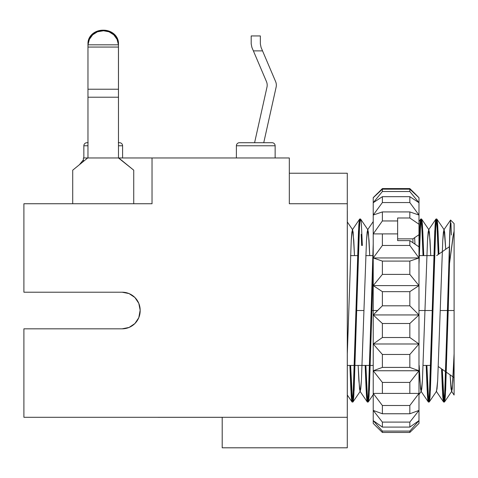 <?xml version="1.0" encoding="UTF-8"?>
<svg xmlns="http://www.w3.org/2000/svg" width="478" height="478" viewBox="0 0 478 478"><rect width="100%" height="100%" fill="white"/><g stroke="black" fill="none" stroke-linecap="round" stroke-linejoin="round"><path stroke-width="0.72" d="M367.403 402.046C366.955 401.179 366.626 398.813 366.417 394.936L365.162 365.431L366.13 389.779L367.295 401.968L368.018 399.279L368.669 389.779L373.222 243.756L371.215 310.521L371.932 310.521L371.215 310.521L368.383 394.936C368.245 398.204 367.923 400.576 367.403 402.046L368.12 402.046C368.568 401.179 368.897 398.813 369.106 394.936L371.932 310.521L377.566 310.521L382.376 305.8L382.376 291.652L373.222 285.605L382.376 274.402L382.376 261.09L382.376 274.402L409.831 274.402L409.831 261.09L382.376 261.09L373.222 257.959L382.376 245.465L382.376 233.897L382.376 245.465L409.831 245.465L409.831 240.619L397.63 240.619L397.63 233.897L373.222 233.897L382.376 220.956L382.376 211.921L373.222 215.052L382.376 202.553L382.376 196.673L373.222 202.714L382.376 191.511L382.376 189.174L373.222 197.725L382.376 188.577L409.831 188.577L414.54 193.19L418.985 197.725L418.985 202.714L418.985 197.725L409.831 189.174L409.831 191.511L409.831 189.174L382.376 189.174L382.376 191.511L409.831 191.511L418.985 202.714L418.985 215.052L418.985 202.714L409.831 196.673L409.831 202.553L409.831 196.673L382.376 196.673L382.376 202.553L409.831 202.553L418.985 215.052L418.985 224.248L418.985 215.052L409.831 211.921L409.831 217.992L409.831 211.921L382.376 211.921L382.376 220.956L397.63 220.956L397.63 233.897L373.222 233.897L382.376 220.956L397.63 220.956L397.63 217.992L409.831 217.992L418.985 224.248L418.985 234.698L412.92 238.857L412.92 242.734L412.92 238.857L418.985 234.698L418.985 243.762M267.19 85.168A9.154 9.154 0 0 1 266.975 87.157L254.589 142.719L266.975 87.157A9.154 9.154 0 0 0 266.461 81.583A9.154 9.154 0 0 1 267.19 85.168M251.189 44.054L251.189 35.94L260.343 35.94L260.343 43.857L261.072 47.442L262.541 50.889L253.388 50.889L266.461 81.583L251.918 47.442L253.388 50.889L262.541 50.889L275.615 81.583A9.154 9.154 0 0 1 276.123 87.157L263.742 142.719L276.123 87.157A9.154 9.154 0 0 0 275.615 81.583L261.072 47.442L260.343 43.857L261.072 47.442L260.343 43.857L260.343 35.94L251.189 35.94L251.189 43.862L251.9 47.394M443.674 402.046L444.391 402.046C444.839 401.179 445.167 398.813 445.377 394.936L448.209 310.521L440.22 310.521L447.486 310.521L444.654 394.936C444.516 398.204 444.193 400.576 443.674 402.046C443.226 401.179 442.897 398.813 442.688 394.936L441.553 368.855M450.569 220.041L449.523 242.973L449.523 263.312L449.523 242.973L444.94 389.779L444.289 399.279L443.566 401.968L436.289 391.279L437.017 388.978L437.675 380.536L442.759 240.5L443.913 229.757L450.581 220.047L449.858 230.372L447.486 310.521L454.1 310.521L448.209 310.521L449.523 263.312L453.55 233.569M454.1 223.835L454.1 231.083L454.1 223.567L450.581 220.047M352.149 402.046L352.866 402.046C353.314 401.179 353.642 398.813 353.851 394.936L356.678 310.521L363.949 310.521L355.961 310.521L353.128 394.936C352.991 398.204 352.668 400.576 352.149 402.046C351.7 401.179 351.372 398.813 351.163 394.936L349.908 365.431L350.876 389.779L352.041 401.968L347.321 395.031M428.419 402.046L429.136 402.046C429.585 401.179 429.913 398.813 430.122 394.936L432.954 310.521L418.985 310.521L432.231 310.521L429.399 394.936C429.262 398.204 428.939 400.576 428.419 402.046C427.971 401.179 427.643 398.813 427.434 394.936L426.179 365.431L427.147 389.779L428.312 401.968L421.034 391.279L421.763 388.978L422.421 380.536L427.505 240.5L428.658 229.757L429.393 232.057L430.756 255.605L430.051 240.5L428.897 229.757L428.163 232.057L427.505 240.5L422.421 380.536L421.267 391.279L420.538 388.978L419.17 365.431L419.881 380.536L421.034 391.279M239.442 142.719A3.053 3.053 0 0 0 236.389 145.772L236.389 157.973L236.389 145.772L275.137 145.772L275.137 157.973L275.137 145.772A3.053 3.053 0 0 0 272.084 142.719L239.442 142.719A3.053 3.053 0 0 0 236.389 145.772L275.137 145.772A3.053 3.053 0 0 0 272.084 142.719L240.685 142.719M118.299 142.719L119.542 142.719A3.053 3.053 0 0 1 122.595 145.772L122.595 157.973L122.595 145.772L118.478 145.772L122.595 145.772A3.053 3.053 0 0 0 119.542 142.719L118.478 142.719M87.97 142.719L86.9 142.719A3.053 3.053 0 0 0 83.847 145.772L87.97 145.772L83.847 145.772L83.847 157.973L83.847 145.772A3.053 3.053 0 0 1 86.9 142.719L88.143 142.719M443.411 394.936L444.032 401.12L442.293 369.369L443.411 394.936M426.896 365.431L428.545 399.536M436.767 218.99L436.044 218.99C435.595 219.856 435.273 222.222 435.064 226.1L432.231 310.521L432.954 310.521L435.781 226.1C435.918 222.832 436.247 220.46 436.767 218.99C437.215 219.856 437.537 222.222 437.746 226.1L438.947 254.009L438.039 231.256L436.868 219.067L444.152 229.757L443.417 232.057L442.759 240.5L437.675 380.536L436.522 391.279L429.244 401.968L430.409 389.779L435.494 231.256L436.145 221.756L436.868 219.067M437.029 226.1L436.408 219.916L437.316 231.256L438.242 254.499L437.029 226.1M418.985 264.185L420.526 226.1C420.664 222.832 420.993 220.46 421.512 218.99L420.789 218.99C420.341 219.856 420.019 222.222 419.809 226.1L418.865 246.815L419.517 231.256L420.688 219.067L418.985 221.565M421.775 226.1L421.148 219.916L422.062 231.256L423.03 255.605L421.775 226.1M421.512 218.99C421.96 219.856 422.283 222.222 422.492 226.1L423.747 255.605L422.785 231.256L421.614 219.067L428.897 229.757M367.761 401.12L366.847 389.779L365.885 365.431L367.528 399.536M350.625 365.431L352.507 401.12L351.593 389.779L350.631 365.431M377.566 193.291L373.222 197.635L373.222 310.521L371.932 310.521L373.222 264.179M360.496 218.99L359.773 218.99C359.325 219.856 359.002 222.222 358.793 226.1L355.961 310.521L356.678 310.521L359.51 226.1C359.647 222.832 359.976 220.46 360.496 218.99C360.944 219.856 361.266 222.222 361.476 226.1L362.366 245.507M361.649 245.507L361.189 234.292M122.159 292.213L23.9 292.213L23.9 203.736L152.034 203.736L23.9 203.736L23.9 292.213L122.159 292.213L129.048 293.582L134.886 297.483L138.787 303.327L140.162 310.21L138.787 317.709L134.886 323.552L129.048 327.454L122.159 328.822L23.9 328.822L23.9 417.3L222.204 417.3L23.9 417.3L23.9 328.822L122.159 328.822A18.003 18.003 0 0 0 140.162 310.825L140.162 310.21A18.003 18.003 0 0 0 122.159 292.213L129.048 293.582M418.985 234.698L418.985 224.248L409.831 217.992L397.63 217.992L397.63 240.619L409.831 240.619L418.985 246.893L409.831 240.619L409.831 245.465L418.985 257.959L409.831 261.09L409.831 274.402L418.985 285.605L409.831 291.652L409.831 305.8L409.831 291.652L382.376 291.652L382.376 305.8L409.831 305.8L418.985 314.948L409.831 323.498L409.831 337.522L409.831 323.498L382.376 323.498L382.376 337.522L409.831 337.522L418.985 343.993L409.831 354.461L409.831 367.403L409.831 354.461L382.376 354.461L382.376 367.403L409.831 367.403L418.985 370.755L409.831 382.43L409.831 393.412L409.831 382.43L382.376 382.43L382.376 393.412L418.985 393.412L409.831 405.499L409.831 413.763L409.831 405.499L382.376 405.499L382.376 413.763L409.831 413.763L418.985 410.417L409.831 422.092L409.831 427.087L409.831 422.092L382.376 422.092L382.376 427.087L409.831 427.087L418.985 420.616L418.985 246.893L418.985 423.311M377.668 427.846L382.376 432.459L382.376 431.084L382.376 432.459L409.831 432.459L409.831 431.084L382.376 431.084L373.222 420.616L373.222 410.417L373.222 420.616L382.376 427.087L382.376 422.092L373.222 410.417L382.376 413.763L382.376 405.499L373.222 393.412L373.222 410.417L373.222 393.412L382.376 393.412L382.376 382.43L373.222 370.755L373.222 393.412L373.222 370.755L382.376 367.403L382.376 354.461L373.222 343.993L373.222 370.755L373.222 343.993L382.376 337.522L382.376 323.498L373.222 314.948L373.222 343.993L373.222 314.948L377.566 310.521L373.222 310.521L373.222 314.948L373.222 197.725L382.376 188.577L409.831 188.577L414.641 193.291M347.321 211.366L347.291 410.393A7.63 7.63 0 0 0 347.321 409.7L347.291 210.679A7.63 7.63 0 0 1 347.321 211.366M103.529 30.753A14.949 14.949 0 0 1 118.448 44.812L118.478 157.973L87.97 157.973L87.97 97.219L118.478 97.219L87.97 97.219L87.97 89.231L118.478 89.231L87.97 89.231L87.97 43.331L89.105 38.3L92.344 34.04L97.195 31.195L102.919 30.192L103.529 30.192L103.529 30.753L103.529 30.192L102.919 30.192L102.919 30.753L103.529 30.753L97.404 31.811L92.666 34.822L89.374 39.369L87.994 44.812L118.448 44.812L118.478 47.065L87.97 47.065L87.97 157.973L83.393 157.973L152.034 157.973L118.783 157.973L133.732 170.18L133.732 203.736L133.732 170.18L118.478 157.973L118.478 47.065L87.97 47.065L87.994 44.812L118.448 44.812L117.068 39.369L113.776 34.822L109.038 31.811L103.535 30.753M289.321 157.973L152.034 157.973L152.034 203.736L152.034 157.973L289.321 157.973L289.321 203.736L347.291 203.736L347.291 173.227L289.321 173.227L347.291 173.227L347.291 203.736L289.321 203.736L289.321 157.973M222.204 417.33L158.134 417.33L222.204 417.33M347.291 447.808L347.291 203.736L347.291 417.3L222.204 417.3L347.291 417.3L347.291 447.808L222.204 447.808L222.204 417.3L222.204 447.808L347.291 447.808M83.393 161.462L83.393 157.973L83.393 161.462M451.776 391.279L451.047 388.978L450.097 374.836L451.543 391.279L452.272 388.978L454.1 353.708L452.929 380.536L451.776 391.279L444.498 401.968L445.663 389.779L449.523 263.312L453.001 236.592L454.1 231.083L454.1 376.204M72.716 203.736L72.716 170.18L87.665 157.973L72.716 170.18L72.716 203.736M108.906 31.757L110.567 32.516M113.561 34.625L115.073 36.209M116.877 38.975L117.761 41.138M88.681 41.138L89.571 38.975M91.37 36.209L92.881 34.625M95.875 32.516L97.542 31.757M87.97 47.065L87.994 44.812A14.949 14.949 0 0 1 102.919 30.753L102.919 30.192A14.949 13.133 180 0 0 87.97 43.331L87.97 47.065M103.529 30.192L109.247 31.195L114.099 34.04L117.337 38.3L118.478 43.331A14.949 13.133 180 0 0 103.529 30.192M118.478 47.065L118.478 43.331L118.478 47.065M454.1 231.083L454.1 395.031L451.543 391.279M451.399 235.021L450.939 222.981M443.566 401.968L442.401 389.779L441.553 368.849M428.658 229.757L435.942 219.067L434.771 231.256L429.686 389.779L429.035 399.279L428.312 401.968M352.388 229.757L353.123 232.057L354.485 255.605L353.78 240.5L352.627 229.757L351.892 232.057L351.234 240.5L347.321 353.708L351.234 240.5L352.388 229.757L359.671 219.067L358.5 231.256L353.415 389.779L352.764 399.279L352.041 401.968M354.389 365.431L347.321 365.431L347.321 380.261M347.321 387.066L347.321 391.876M347.321 394.924L347.321 382.956M358.153 365.431L358.864 380.536L360.018 391.279L360.747 388.978L361.404 380.536L366.489 240.5L367.642 229.757L368.377 232.057L369.739 255.605L369.034 240.5L367.881 229.757L367.146 232.057L366.489 240.5L361.404 380.536L360.251 391.279L359.522 388.978L358.153 365.431M414.629 237.686L414.982 244.15L414.629 237.686M443.913 229.757L444.648 232.057L445.735 249.253L444.152 229.757M360.251 391.279L352.973 401.968L354.138 389.779L359.223 231.256L359.874 221.756L360.597 219.067L367.881 229.757M373.222 394.631L368.227 401.968L369.392 389.779L373.222 264.256M418.985 264.256L420.24 231.256L420.891 221.756L421.614 219.067M426.902 365.431L427.87 389.779L428.778 401.12M347.321 353.708L347.321 308.155M347.321 276.583L347.321 262.111M347.321 243.499L347.321 238.653M347.321 234.244L347.321 230.45M347.321 230.91L347.321 231.669M414.641 427.744L418.985 423.4L418.985 420.616L409.831 431.084L409.831 432.459L414.54 427.846M373.222 423.311L373.222 420.616L373.222 423.4L377.566 427.744M382.376 432.459L409.831 432.459M418.985 197.725L409.831 189.174L382.376 189.174L373.222 197.725M373.222 202.714L382.376 191.511L409.831 191.511L418.985 202.714L409.831 196.673L382.376 196.673L373.222 202.714M373.222 215.052L382.376 202.553L409.831 202.553L418.985 215.052L409.831 211.921L382.376 211.921L373.222 215.052M418.985 257.959L373.222 257.959L382.376 245.465L409.831 245.465L418.985 257.959L409.831 261.09L382.376 261.09L373.222 257.959L418.985 257.959M418.985 285.605L373.222 285.605L382.376 274.402L409.831 274.402L418.985 285.605L409.831 291.652L382.376 291.652L373.222 285.605L418.985 285.605M418.985 314.948L373.222 314.948L382.376 305.8L409.831 305.8L418.985 314.948L409.831 323.498L382.376 323.498L373.222 314.948L418.985 314.948M418.985 343.993L373.222 343.993L382.376 337.522L409.831 337.522L418.985 343.993L409.831 354.461L382.376 354.461L373.222 343.993L418.985 343.993M418.985 370.755L373.222 370.755L382.376 367.403L409.831 367.403L418.985 370.755L409.831 382.43L382.376 382.43L373.222 370.755L418.985 370.755M373.222 393.412L418.985 393.412L409.831 405.499L382.376 405.499L373.222 393.412M373.222 410.417L382.376 413.763L409.831 413.763L418.985 410.417L409.831 422.092L382.376 422.092L373.222 410.417M373.222 420.616L382.376 427.087L409.831 427.087L418.985 420.616L409.831 431.084L382.376 431.084L373.222 420.616M412.92 238.857L397.63 238.857L412.92 238.857M83.393 159.843L79.432 164.695L83.393 159.843M436.671 255.605L449.38 246.708M350.529 255.605L357.538 255.605M365.784 255.605L372.792 255.605M419.272 255.605L433.809 255.605M355.1 365.431L369.643 365.431M370.354 365.431L373.222 365.431M423.132 365.431L430.66 365.431M438.338 366.596L445.687 371.747M446.386 372.237L454.1 377.638M373.222 221.565L367.642 229.757M367.295 401.968L360.018 391.279M418.985 394.631L421.267 391.279M352.627 229.757L347.321 221.971"/></g></svg>
